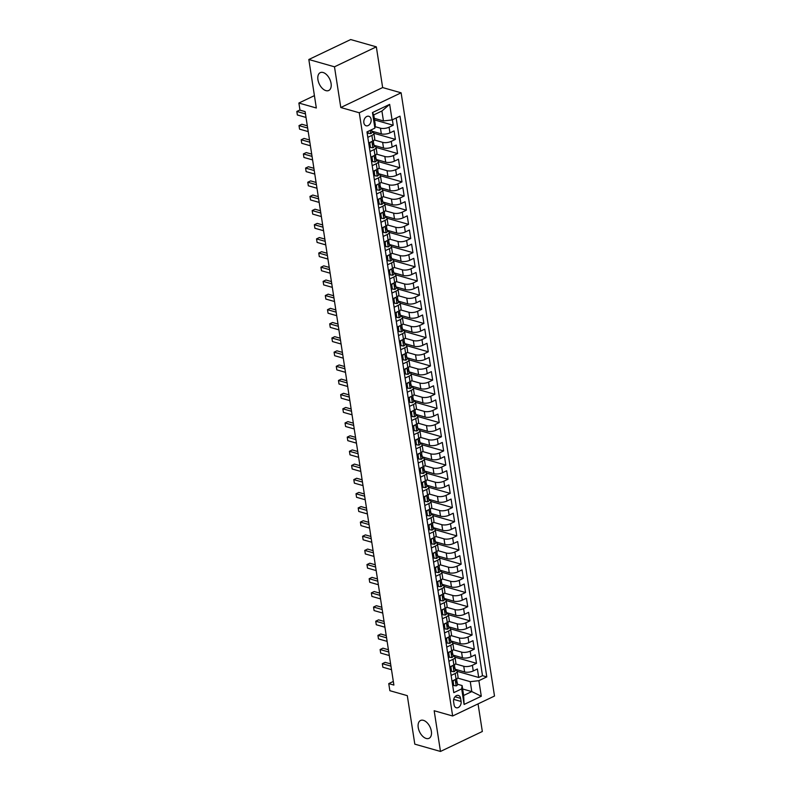 <?xml version="1.0" encoding="UTF-8"?>
<svg xmlns="http://www.w3.org/2000/svg" width="791" height="791" viewBox="0 0 791 791"><rect width="100%" height="100%" fill="white"/><g stroke="black" fill="none" stroke-linecap="round" stroke-linejoin="round"><path stroke-width="1.19" d="M325.912 90.629A9.878 5.764 64.5 0 1 318.447 81.878A9.878 5.764 64.5 0 1 320.256 72.653A9.878 5.764 64.5 0 1 323.104 72.505A9.878 5.764 64.5 0 1 330.559 81.246A9.878 5.764 64.5 0 1 328.759 90.481A9.878 5.764 64.5 0 1 325.912 90.629M426.201 738.458A9.878 5.764 64.5 0 1 418.736 729.707A9.878 5.764 64.5 0 1 420.545 720.482A9.878 5.764 64.5 0 1 423.393 720.334A9.878 5.764 64.5 0 1 430.848 729.075A9.878 5.764 64.5 0 1 429.048 738.31A9.878 5.764 64.5 0 1 426.201 738.458M363.85 122.753A4.934 3.569 105.9 0 0 366.114 125.779A4.934 3.569 105.9 0 0 369.822 124.167A4.934 3.569 105.9 0 0 371.088 119.303A4.934 3.569 105.9 0 0 368.824 116.277A4.934 3.569 105.9 0 0 365.116 117.889A4.934 3.569 105.9 0 0 363.85 122.753M376.338 46.847L350.68 39.55L308.826 59.503L334.484 66.81L340.792 107.517L359.262 112.767L401.116 92.814L382.646 87.564L376.338 46.847L334.484 66.81M359.262 112.767L452.65 715.993L494.504 696.04L401.116 92.814M452.65 715.993L434.17 710.743L440.478 751.45L482.332 731.497L478.051 703.881M440.478 751.45L414.81 744.153L407.306 695.655L389.854 690.691L388.757 683.612L393.888 685.065L305.108 111.58L299.977 110.127L298.879 103.038L316.331 108.001L308.826 59.503M455.141 669.245L464.624 671.945A6.17 2.294 -8.8 0 0 473.255 670.956L477.388 668.988L478.703 677.482L457.178 671.361A6.17 2.294 -8.8 0 0 455.606 670.165L455.27 670.066M455.448 663.916L463.753 666.279A6.17 2.294 -8.8 0 0 472.385 665.29L476.508 663.323L454.983 657.202A6.17 2.294 171.2 0 1 452.996 659.328L448.912 661.276M476.508 663.323L475.193 654.829L471.07 656.797A6.17 2.294 -8.8 0 1 462.438 657.786L452.946 655.086M450.751 640.928L460.243 643.627A6.17 2.294 -8.8 0 0 468.875 642.638L472.998 640.661L474.313 649.164L452.798 643.043A6.17 2.294 171.2 0 1 450.801 645.169L446.727 647.117M448.566 626.769L458.048 629.468A6.17 2.294 -8.8 0 0 466.68 628.469L470.813 626.502L472.128 635.005L450.603 628.885A6.17 2.294 171.2 0 1 448.616 631.01L444.532 632.958M446.371 612.6L455.863 615.299A6.17 2.294 -8.8 0 0 464.485 614.31L468.618 612.343L469.933 620.846L448.408 614.716M444.176 598.441L453.668 601.14A6.17 2.294 -8.8 0 0 462.3 600.151L466.423 598.184L467.738 606.677L446.223 600.557A6.17 2.294 171.2 0 1 444.226 602.693L440.152 604.631M441.981 584.282L451.473 586.981A6.17 2.294 -8.8 0 0 460.105 585.993L464.238 584.025L465.553 592.518L444.028 586.398M439.796 570.123L449.278 572.822A6.17 2.294 -8.8 0 0 457.91 571.834L462.043 569.866L463.358 578.359L441.833 572.239A6.17 2.294 171.2 0 1 439.845 574.365L435.762 576.313M437.601 555.964L447.093 558.664A6.17 2.294 -8.8 0 0 455.725 557.675L459.848 555.707L461.163 564.201L439.638 558.08A6.17 2.294 171.2 0 1 437.65 560.206L433.567 562.154M435.406 541.805L444.898 544.505A6.17 2.294 -8.8 0 0 453.53 543.516L457.663 541.548L458.978 550.042L437.453 543.921A6.17 2.294 171.2 0 1 435.455 546.047L431.382 547.995M433.221 527.646L442.703 530.346A6.17 2.294 -8.8 0 0 451.335 529.357L455.468 527.379L456.783 535.883L435.258 529.762A6.17 2.294 171.2 0 1 433.27 531.888L429.187 533.836M431.026 513.488L440.518 516.187A6.17 2.294 -8.8 0 0 449.15 515.188L453.273 513.221L454.588 521.724L433.063 515.594M428.831 499.319L438.323 502.018A6.17 2.294 -8.8 0 0 446.955 501.029L451.078 499.062L452.393 507.555L430.877 501.435A6.17 2.294 171.2 0 1 428.88 503.57L424.807 505.508M426.646 485.16L436.128 487.859A6.17 2.294 -8.8 0 0 444.76 486.87L448.892 484.903L450.208 493.396L428.682 487.276M424.451 471.001L433.943 473.7A6.17 2.294 -8.8 0 0 442.565 472.711L446.697 470.744L448.013 479.237L426.487 473.117A6.17 2.294 171.2 0 1 424.5 475.243L420.416 477.191M422.256 456.842L431.748 459.541A6.17 2.294 -8.8 0 0 440.379 458.553L444.502 456.585L445.817 465.078L424.302 458.958A6.17 2.294 171.2 0 1 422.305 461.084L418.231 463.032M420.061 442.683L429.553 445.382A6.17 2.294 -8.8 0 0 438.184 444.394L442.317 442.426L443.632 450.919L422.107 444.799M417.875 428.524L427.358 431.224A6.17 2.294 -8.8 0 0 435.989 430.235L440.122 428.267L441.437 436.761L419.912 430.64A6.17 2.294 171.2 0 1 417.925 432.766L413.841 434.714M415.68 414.365L425.172 417.065A6.17 2.294 -8.8 0 0 433.804 416.076L437.927 414.098L439.242 422.602L417.717 416.481M413.485 400.206L422.977 402.906A6.17 2.294 -8.8 0 0 431.609 401.907L435.732 399.939L437.057 408.443L415.532 402.312A6.17 2.294 171.2 0 1 413.535 404.448L409.461 406.396M411.3 386.038L420.782 388.737A6.17 2.294 -8.8 0 0 429.414 387.748L433.547 385.781L434.862 394.274L413.337 388.154M409.105 371.879L418.597 374.578A6.17 2.294 -8.8 0 0 427.229 373.589L431.352 371.622L432.667 380.115L411.142 373.995M406.91 357.72L416.402 360.419A6.17 2.294 -8.8 0 0 425.034 359.43L429.157 357.463L430.472 365.956L408.957 359.836A6.17 2.294 171.2 0 1 406.96 361.962L402.886 363.909M404.725 343.561L414.207 346.26A6.17 2.294 -8.8 0 0 422.839 345.272L426.972 343.304L428.287 351.797L406.762 345.677M402.53 329.402L412.022 332.101A6.17 2.294 -8.8 0 0 420.644 331.113L424.777 329.145L426.092 337.638L404.567 331.518A6.17 2.294 171.2 0 1 402.579 333.644L398.496 335.592M400.335 315.243L409.827 317.942A6.17 2.294 -8.8 0 0 418.459 316.954L422.582 314.986L423.897 323.479L402.372 317.359M398.14 301.084L407.632 303.784A6.17 2.294 -8.8 0 0 416.264 302.795L420.397 300.817L421.712 309.321L400.187 303.2A6.17 2.294 171.2 0 1 398.189 305.326L394.116 307.274M395.955 286.925L405.437 289.615A6.17 2.294 -8.8 0 0 414.069 288.626L418.202 286.658L419.517 295.162L397.992 289.031M393.76 272.757L403.252 275.456A6.17 2.294 -8.8 0 0 411.884 274.467L416.007 272.5L417.322 280.993L395.797 274.873A6.17 2.294 171.2 0 1 393.809 277.008L389.726 278.946M391.565 258.598L401.057 261.297A6.17 2.294 -8.8 0 0 409.689 260.308L413.812 258.341L415.127 266.834L393.611 260.714A6.17 2.294 171.2 0 1 391.614 262.839L387.541 264.787M389.38 244.439L398.862 247.138A6.17 2.294 -8.8 0 0 407.494 246.149L411.627 244.182L412.942 252.675L391.416 246.555M387.185 230.28L396.677 232.979A6.17 2.294 -8.8 0 0 405.299 231.99L409.431 230.023L410.747 238.516L389.221 232.396A6.17 2.294 171.2 0 1 387.234 234.522L383.151 236.469M384.99 216.121L394.482 218.82A6.17 2.294 -8.8 0 0 403.113 217.832L407.236 215.864L408.551 224.357L387.036 218.237M382.795 201.962L392.287 204.661A6.17 2.294 -8.8 0 0 400.918 203.673L405.051 201.705L406.366 210.198L384.841 204.078A6.17 2.294 171.2 0 1 382.844 206.204L378.77 208.152M380.609 187.803L390.092 190.502A6.17 2.294 -8.8 0 0 398.723 189.514L402.856 187.536L404.171 196.039L382.646 189.919A6.17 2.294 171.2 0 1 380.659 192.045L376.575 193.993M378.414 173.644L387.906 176.334A6.17 2.294 -8.8 0 0 396.538 175.345L400.661 173.377L401.976 181.881L380.451 175.75A6.17 2.294 171.2 0 1 378.464 177.886L374.38 179.824M376.219 159.475L385.711 162.175A6.17 2.294 -8.8 0 0 394.343 161.186L398.466 159.218L399.791 167.712L378.266 161.591A6.17 2.294 171.2 0 1 376.269 163.727L372.195 165.665M374.034 145.317L383.516 148.016A6.17 2.294 -8.8 0 0 392.148 147.027L396.281 145.06L397.596 153.553L376.071 147.433M371.839 131.158L381.331 133.857A6.17 2.294 -8.8 0 0 389.963 132.868L394.086 130.901L395.401 139.394L373.876 133.274A6.17 2.294 171.2 0 1 371.889 135.399L367.805 137.347M368.685 143.013L372.769 141.065A6.17 2.294 -8.8 0 0 374.756 138.959L373.886 133.293A6.17 2.294 171.2 0 0 372.304 132.077L371.968 131.978M370 151.506L374.084 149.558A6.17 2.294 171.2 0 0 376.071 147.452A6.17 2.294 171.2 0 0 374.499 146.236L374.153 146.137M373.065 171.331L377.149 169.383A6.17 2.294 -8.8 0 0 379.146 167.277L378.266 161.611A6.17 2.294 171.2 0 0 376.694 160.395L376.348 160.296M375.26 185.489L379.344 183.552A6.17 2.294 -8.8 0 0 381.331 181.436L380.461 175.77A6.17 2.294 171.2 0 0 378.879 174.554L378.543 174.465M377.455 199.648L381.529 197.71A6.17 2.294 -8.8 0 0 383.526 195.595L382.646 189.929A6.17 2.294 171.2 0 0 381.074 188.723L380.738 188.624M379.65 213.817L383.724 211.869A6.17 2.294 -8.8 0 0 385.721 209.753L384.841 204.088A6.17 2.294 171.2 0 0 383.269 202.882L382.923 202.783M380.965 222.311L385.039 220.363A6.17 2.294 171.2 0 0 387.036 218.247A6.17 2.294 171.2 0 0 385.464 217.041L385.118 216.942M384.03 242.135L388.114 240.187A6.17 2.294 -8.8 0 0 390.101 238.071L389.231 232.416A6.17 2.294 171.2 0 0 387.649 231.199L387.313 231.101M385.346 250.628L389.429 248.681A6.17 2.294 171.2 0 0 391.416 246.574A6.17 2.294 171.2 0 0 389.844 245.358L389.498 245.259M388.411 270.453L392.494 268.505A6.17 2.294 -8.8 0 0 394.491 266.399L393.611 260.733A6.17 2.294 171.2 0 0 392.039 259.517L391.693 259.418M390.606 284.612L394.689 282.664A6.17 2.294 -8.8 0 0 396.677 280.558L395.807 274.892A6.17 2.294 171.2 0 0 394.225 273.676L393.888 273.577M391.921 293.105L396.004 291.167A6.17 2.294 171.2 0 0 397.992 289.051A6.17 2.294 171.2 0 0 396.42 287.835L396.083 287.746M394.986 312.929L399.069 310.992A6.17 2.294 -8.8 0 0 401.067 308.876L400.187 303.21A6.17 2.294 171.2 0 0 398.615 302.004L398.269 301.905M396.311 321.433L400.384 319.485A6.17 2.294 171.2 0 0 402.382 317.369A6.17 2.294 171.2 0 0 400.8 316.163L400.464 316.064M399.376 341.257L403.459 339.309A6.17 2.294 -8.8 0 0 405.447 337.193L404.567 331.538A6.17 2.294 171.2 0 0 402.995 330.322L402.659 330.223M400.691 349.751L404.774 347.803A6.17 2.294 171.2 0 0 406.762 345.697A6.17 2.294 171.2 0 0 405.19 344.481L404.844 344.382M403.756 369.575L407.84 367.627A6.17 2.294 -8.8 0 0 409.837 365.521L408.957 359.856A6.17 2.294 171.2 0 0 407.385 358.639L407.039 358.541M405.071 378.068L409.155 376.13A6.17 2.294 171.2 0 0 411.152 374.014A6.17 2.294 171.2 0 0 409.57 372.798L409.234 372.699M407.266 392.227L411.35 390.289A6.17 2.294 171.2 0 0 413.337 388.173A6.17 2.294 171.2 0 0 411.765 386.957L411.419 386.868M410.331 412.052L414.415 410.114A6.17 2.294 -8.8 0 0 416.412 407.998L415.532 402.332A6.17 2.294 171.2 0 0 413.96 401.116L413.614 401.027M411.646 420.555L415.73 418.607A6.17 2.294 171.2 0 0 417.727 416.491A6.17 2.294 171.2 0 0 416.145 415.285L415.809 415.186M414.721 440.379L418.795 438.432A6.17 2.294 -8.8 0 0 420.792 436.316L419.912 430.65A6.17 2.294 171.2 0 0 418.34 429.444L418.004 429.345M416.036 448.873L420.11 446.925A6.17 2.294 171.2 0 0 422.107 444.819A6.17 2.294 171.2 0 0 420.535 443.603L420.189 443.504M419.101 468.697L423.185 466.749A6.17 2.294 -8.8 0 0 425.172 464.643L424.302 458.978A6.17 2.294 171.2 0 0 422.72 457.762L422.384 457.663M421.296 482.856L425.38 480.908A6.17 2.294 -8.8 0 0 427.367 478.802L426.497 473.137A6.17 2.294 171.2 0 0 424.915 471.92L424.579 471.822M422.612 491.349L426.695 489.411A6.17 2.294 171.2 0 0 428.682 487.296A6.17 2.294 171.2 0 0 427.11 486.079L426.764 485.981M425.677 511.174L429.76 509.236A6.17 2.294 -8.8 0 0 431.757 507.12L430.877 501.454A6.17 2.294 171.2 0 0 429.305 500.238L428.959 500.149M426.992 519.677L431.075 517.729A6.17 2.294 171.2 0 0 433.072 515.613A6.17 2.294 171.2 0 0 431.49 514.397L431.154 514.308M430.067 539.502L434.14 537.554A6.17 2.294 -8.8 0 0 436.138 535.438L435.258 529.772A6.17 2.294 171.2 0 0 433.686 528.566L433.349 528.467M432.252 553.66L436.335 551.713A6.17 2.294 -8.8 0 0 438.333 549.597L437.453 543.931A6.17 2.294 171.2 0 0 435.881 542.725L435.534 542.626M434.447 567.819L438.53 565.872A6.17 2.294 -8.8 0 0 440.518 563.756L439.648 558.1A6.17 2.294 171.2 0 0 438.066 556.884L437.73 556.785M436.642 581.978L440.716 580.03A6.17 2.294 -8.8 0 0 442.713 577.924L441.833 572.259A6.17 2.294 171.2 0 0 440.261 571.043L439.925 570.944M437.957 590.472L442.04 588.524A6.17 2.294 171.2 0 0 444.028 586.418A6.17 2.294 171.2 0 0 442.456 585.202L442.11 585.103M441.022 610.296L445.106 608.348A6.17 2.294 -8.8 0 0 447.103 606.242L446.223 600.577A6.17 2.294 171.2 0 0 444.651 599.36L444.305 599.262M442.337 618.789L446.421 616.851A6.17 2.294 171.2 0 0 448.418 614.736A6.17 2.294 171.2 0 0 446.836 613.519L446.5 613.43M445.412 638.614L449.486 636.676A6.17 2.294 -8.8 0 0 451.483 634.56L450.603 628.894A6.17 2.294 171.2 0 0 449.031 627.678L448.685 627.589M447.597 652.783L451.681 650.835A6.17 2.294 -8.8 0 0 453.678 648.719L452.798 643.053A6.17 2.294 171.2 0 0 451.226 641.847L450.88 641.748M449.792 666.942L453.876 664.994A6.17 2.294 -8.8 0 0 455.863 662.878L454.993 657.212A6.17 2.294 171.2 0 0 453.411 656.006L453.075 655.907M461.094 701.479L460.609 698.364A4.786 3.451 105.9 0 0 458.414 695.437A4.786 3.451 105.9 0 0 454.815 696.99A4.786 3.451 105.9 0 0 453.599 701.706L454.083 704.821A4.786 3.451 105.9 0 0 456.278 707.747A4.786 3.451 105.9 0 0 459.868 706.195A4.786 3.451 105.9 0 0 461.094 701.479L453.708 699.373M374.301 118.324L383.447 120.924L381.915 111.007L373.767 114.893L375.3 124.81L374.885 128.132L366.965 131.909L453.777 692.649L461.687 688.872L462.112 685.55L457.455 684.225M374.885 128.132L372.472 112.559L389.666 104.363L392.079 119.935L399.999 116.158L486.801 676.898L478.881 680.675L481.294 696.248L464.099 704.455L461.687 688.872M375.072 126.659L380.451 128.191L381.331 133.857M374.341 139.997L382.646 142.35L383.516 148.016M376.536 154.156L384.831 156.509L385.711 162.175M378.731 168.315L387.026 170.678L387.906 176.334M380.916 182.474L389.221 184.837L390.092 190.502M383.111 196.633L391.407 198.996L392.287 204.661M385.306 210.792L393.602 213.155L394.482 218.82M387.491 224.951L395.797 227.314L396.677 232.979M389.686 239.109L397.992 241.473L398.862 247.138M391.881 253.278L400.177 255.631L401.057 261.297M394.066 267.437L402.372 269.8L403.252 275.456M396.261 281.596L404.567 283.959L405.437 289.615M398.456 295.755L406.752 298.118L407.632 303.784M400.651 309.914L408.947 312.277L409.827 317.942M402.837 324.073L411.142 326.436L412.022 332.101M405.032 338.232L413.337 340.595L414.207 346.26M407.227 352.4L415.522 354.754L416.402 360.419M409.412 366.559L417.717 368.913L418.597 374.578M411.607 380.718L419.912 383.081L420.782 388.737M413.802 394.877L422.097 397.24L422.977 402.906M415.997 409.036L424.292 411.399L425.172 417.065M418.182 423.195L426.487 425.558L427.358 431.224M420.377 437.354L428.673 439.717L429.553 445.382M422.572 451.513L430.868 453.876L431.748 459.541M424.757 465.681L433.063 468.035L433.943 473.7M426.952 479.84L435.258 482.194L436.128 487.859M429.147 493.999L437.443 496.362L438.323 502.018M431.332 508.158L439.638 510.521L440.518 516.187M433.527 522.317L441.833 524.68L442.703 530.346M435.722 536.476L444.018 538.839L444.898 544.505M437.917 550.635L446.213 552.998L447.093 558.664M440.103 564.794L448.408 567.157L449.278 572.822M442.298 578.963L450.603 581.316L451.473 586.981M444.493 593.121L452.788 595.475L453.668 601.14M446.678 607.28L454.983 609.643L455.863 615.299M448.873 621.439L457.178 623.802L458.048 629.468M451.068 635.598L459.363 637.961L460.243 643.627M453.253 649.757L461.558 652.12L462.438 657.786M478.703 677.482L482.49 675.672L396.153 117.988M380.451 128.191A6.17 2.294 171.2 0 0 389.083 127.203L393.206 125.235L392.366 119.797M395.401 139.394L391.278 141.362A6.17 2.294 171.2 0 1 382.646 142.35M397.596 153.553L393.463 155.52A6.17 2.294 171.2 0 1 384.831 156.509M399.791 167.712L395.658 169.689A6.17 2.294 171.2 0 1 387.026 170.678M401.976 181.881L397.853 183.848A6.17 2.294 171.2 0 1 389.221 184.837M404.171 196.039L400.038 198.007A6.17 2.294 171.2 0 1 391.407 198.996M406.366 210.198L402.233 212.166A6.17 2.294 171.2 0 1 393.602 213.155M408.551 224.357L404.428 226.325A6.17 2.294 171.2 0 1 395.797 227.314M410.747 238.516L406.614 240.484A6.17 2.294 171.2 0 1 397.992 241.473M412.942 252.675L408.809 254.643A6.17 2.294 171.2 0 1 400.177 255.631M415.127 266.834L411.004 268.802A6.17 2.294 171.2 0 1 402.372 269.8M417.322 280.993L413.199 282.97A6.17 2.294 171.2 0 1 404.567 283.959M419.517 295.162L415.384 297.129A6.17 2.294 171.2 0 1 406.752 298.118M421.712 309.321L417.579 311.288A6.17 2.294 171.2 0 1 408.947 312.277M423.897 323.479L419.774 325.447A6.17 2.294 171.2 0 1 411.142 326.436M426.092 337.638L421.959 339.606A6.17 2.294 171.2 0 1 413.337 340.595M428.287 351.797L424.154 353.765A6.17 2.294 171.2 0 1 415.522 354.754M430.472 365.956L426.349 367.924A6.17 2.294 171.2 0 1 417.717 368.913M432.667 380.115L428.544 382.083A6.17 2.294 171.2 0 1 419.912 383.081M434.862 394.274L430.729 396.251A6.17 2.294 171.2 0 1 422.097 397.24M437.057 408.443L432.924 410.41A6.17 2.294 171.2 0 1 424.292 411.399M439.242 422.602L435.119 424.569A6.17 2.294 171.2 0 1 426.487 425.558M441.437 436.761L437.304 438.728A6.17 2.294 171.2 0 1 428.673 439.717M443.632 450.919L439.499 452.887A6.17 2.294 171.2 0 1 430.868 453.876M445.817 465.078L441.694 467.046A6.17 2.294 171.2 0 1 433.063 468.035M448.013 479.237L443.88 481.205A6.17 2.294 171.2 0 1 435.258 482.194M450.208 493.396L446.075 495.364A6.17 2.294 171.2 0 1 437.443 496.362M452.393 507.555L448.27 509.533A6.17 2.294 171.2 0 1 439.638 510.521M454.588 521.724L450.465 523.691A6.17 2.294 171.2 0 1 441.833 524.68M456.783 535.883L452.65 537.85A6.17 2.294 171.2 0 1 444.018 538.839M458.978 550.042L454.845 552.009A6.17 2.294 171.2 0 1 446.213 552.998M461.163 564.201L457.04 566.168A6.17 2.294 171.2 0 1 448.408 567.157M463.358 578.359L459.225 580.327A6.17 2.294 171.2 0 1 450.603 581.316M465.553 592.518L461.42 594.486A6.17 2.294 171.2 0 1 452.788 595.475M467.738 606.677L463.615 608.645A6.17 2.294 171.2 0 1 454.983 609.643M469.933 620.846L465.81 622.814A6.17 2.294 171.2 0 1 457.178 623.802M472.128 635.005L467.995 636.973A6.17 2.294 171.2 0 1 459.363 637.961M474.313 649.164L470.19 651.131A6.17 2.294 171.2 0 1 461.558 652.12M451.107 675.435L455.191 673.487A6.17 2.294 -8.8 0 0 457.178 671.381L458.058 677.037A6.17 2.294 -8.8 0 1 456.061 679.153L451.987 681.1M443.217 624.455L447.301 622.517A6.17 2.294 -8.8 0 0 449.288 620.401L448.418 614.736M438.837 596.137L442.911 594.189A6.17 2.294 -8.8 0 0 444.908 592.083L444.028 586.418M427.872 525.333L431.955 523.395A6.17 2.294 -8.8 0 0 433.943 521.279L433.072 515.613M423.492 497.015L427.565 495.067A6.17 2.294 -8.8 0 0 429.562 492.961L428.682 487.296M416.916 454.538L420.99 452.59A6.17 2.294 -8.8 0 0 422.987 450.475L422.107 444.819M412.526 426.211L416.61 424.273A6.17 2.294 -8.8 0 0 418.597 422.157L417.727 416.491M408.146 397.893L412.22 395.945A6.17 2.294 -8.8 0 0 414.217 393.839L413.337 388.173M405.951 383.734L410.035 381.786A6.17 2.294 -8.8 0 0 412.022 379.68L411.152 374.014M401.571 355.416L405.645 353.468A6.17 2.294 -8.8 0 0 407.642 351.352L406.762 345.697M397.181 327.098L401.264 325.15A6.17 2.294 -8.8 0 0 403.252 323.035L402.382 317.369M392.801 298.771L396.874 296.833A6.17 2.294 -8.8 0 0 398.872 294.717L397.992 289.051M386.226 256.294L390.299 254.346A6.17 2.294 -8.8 0 0 392.296 252.24L391.416 246.574M381.835 227.976L385.919 226.028A6.17 2.294 -8.8 0 0 387.916 223.912L387.036 218.247M370.88 157.172L374.954 155.224A6.17 2.294 -8.8 0 0 376.951 153.118L376.071 147.452M462.112 685.55L463.645 695.467L471.792 691.581L470.259 681.664L478.881 680.675M462.636 688.981L471.792 691.581L481.294 696.248M457.643 678.075L470.259 681.664M314.413 95.632L298.879 103.038M393.325 681.427L388.757 683.612M482.49 675.672L486.801 676.898M393.206 125.235L374.548 119.925M392.079 119.935L383.447 120.924M463.645 695.467L464.099 704.455M372.472 112.559L373.767 114.893M389.666 104.363L381.915 111.007M340.792 107.517L382.646 87.564M454.064 680.112L453.095 681.288L453.757 685.53L456.239 685.876A4.093 1.523 -8.8 0 0 457.505 684.502L457.079 681.812A4.093 1.523 -8.8 0 0 456.941 681.506L456.447 680.893M390.616 663.896L385.138 662.344L382.31 663.689L390.962 666.151M382.864 667.228L382.31 663.689L382.864 667.228L391.505 669.69M456.625 678.856L456.822 680.112A4.093 1.523 171.2 0 1 456.278 681.041L456.545 682.742A4.093 1.523 -8.8 0 0 457.079 681.812M453.095 681.288L452.155 681.021M452.62 685.214L453.757 685.53M451.869 665.953L450.9 667.129L451.562 671.371L454.044 671.707A4.093 1.523 -8.8 0 0 455.309 670.343L454.894 667.653A4.093 1.523 -8.8 0 0 454.746 667.347L454.252 666.734M388.421 649.737L382.943 648.175L380.115 649.53L388.767 651.992M380.669 653.069L380.115 649.53L380.669 653.069L389.32 655.531M454.439 664.697L454.627 665.953A4.093 1.523 171.2 0 1 454.083 666.882L454.35 668.583A4.093 1.523 -8.8 0 0 454.894 667.653M450.9 667.129L449.96 666.862M450.435 671.055L451.562 671.371M449.674 651.784L448.715 652.971L449.367 657.212L451.849 657.548A4.093 1.523 -8.8 0 0 453.114 656.184L452.699 653.485A4.093 1.523 -8.8 0 0 452.561 653.188L452.066 652.575M386.226 635.578L380.758 634.016L377.93 635.371L386.581 637.833M378.474 638.91L377.93 635.371L378.474 638.91L387.125 641.372M452.244 650.538L452.432 651.794A4.093 1.523 171.2 0 1 451.898 652.723L452.155 654.424A4.093 1.523 -8.8 0 0 452.699 653.485M448.715 652.971L447.765 652.694M448.24 656.896L449.367 657.212M447.488 637.625L446.52 638.802L447.182 643.053L449.664 643.39A4.093 1.523 -8.8 0 0 450.919 642.015L450.504 639.326A4.093 1.523 -8.8 0 0 450.366 639.029L449.871 638.416M384.04 621.419L378.563 619.857L375.735 621.212L384.386 623.664M376.279 624.752L375.735 621.212L376.279 624.752L384.93 627.204M450.049 636.379L450.247 637.625A4.093 1.523 171.2 0 1 449.703 638.564L449.96 640.265A4.093 1.523 -8.8 0 0 450.504 639.326M446.52 638.802L445.58 638.535M446.045 642.737L447.182 643.053M445.293 623.466L444.324 624.643L444.987 628.894L447.469 629.231A4.093 1.523 -8.8 0 0 448.734 627.856L448.319 625.167A4.093 1.523 -8.8 0 0 448.171 624.86L447.676 624.257M381.845 607.251L376.368 605.698L373.54 607.043L382.191 609.505M374.094 610.583L373.54 607.043L374.094 610.583L382.745 613.045M447.854 622.22L448.052 623.466A4.093 1.523 171.2 0 1 447.508 624.406L447.775 626.096A4.093 1.523 -8.8 0 0 448.319 625.167M444.324 624.643L443.385 624.376M443.85 628.568L444.987 628.894M443.098 609.307L442.139 610.484L442.792 614.736L445.274 615.072A4.093 1.523 -8.8 0 0 446.539 613.697L446.124 611.008A4.093 1.523 -8.8 0 0 445.986 610.701L445.491 610.098M379.65 593.092L374.183 591.539L371.355 592.884L379.996 595.346M371.899 596.424L371.355 592.884L371.899 596.424L380.55 598.886M445.669 608.061L445.857 609.307A4.093 1.523 171.2 0 1 445.313 610.237L445.58 611.937A4.093 1.523 -8.8 0 0 446.124 611.008M442.139 610.484L441.19 610.217M441.665 614.409L442.792 614.736M440.913 595.148L439.944 596.325L440.597 600.577L443.079 600.913A4.093 1.523 -8.8 0 0 444.344 599.538L443.929 596.849A4.093 1.523 -8.8 0 0 443.791 596.543L443.296 595.939M377.455 578.933L371.988 577.381L369.16 578.725L377.811 581.187M369.704 582.265L369.16 578.725L369.704 582.265L378.355 584.727M443.474 593.893L443.672 595.148A4.093 1.523 171.2 0 1 443.128 596.078L443.385 597.778A4.093 1.523 -8.8 0 0 443.929 596.849M439.944 596.325L439.005 596.058M439.47 600.25L440.597 600.577M438.718 580.99L437.749 582.166L438.412 586.418L440.894 586.754A4.093 1.523 -8.8 0 0 442.159 585.38L441.734 582.69A4.093 1.523 -8.8 0 0 441.596 582.384L441.101 581.771M375.27 564.774L369.793 563.222L366.965 564.566L375.616 567.028M367.518 568.106L366.965 564.566L367.518 568.106L376.16 570.568M441.279 579.734L441.477 580.99A4.093 1.523 171.2 0 1 440.933 581.919L441.2 583.62A4.093 1.523 -8.8 0 0 441.734 582.69M437.749 582.166L436.81 581.899M437.275 586.091L438.412 586.418M436.523 566.831L435.564 568.007L436.217 572.249L438.698 572.595A4.093 1.523 -8.8 0 0 439.964 571.221L439.549 568.531A4.093 1.523 -8.8 0 0 439.41 568.225L438.906 567.612M373.075 550.615L367.597 549.063L364.77 550.407L373.421 552.869M365.323 553.947L364.77 550.407L365.323 553.947L373.975 556.409M439.094 565.575L439.282 566.831A4.093 1.523 171.2 0 1 438.738 567.76L439.005 569.461A4.093 1.523 -8.8 0 0 439.549 568.531M435.564 568.007L434.615 567.74M435.09 571.933L436.217 572.249M434.328 552.672L433.369 553.848L434.022 558.09L436.503 558.426A4.093 1.523 -8.8 0 0 437.769 557.062L437.354 554.372A4.093 1.523 -8.8 0 0 437.215 554.066L436.721 553.453M370.88 536.456L365.412 534.894L362.585 536.249L371.236 538.711M363.128 539.788L362.585 536.249L363.128 539.788L371.78 542.25M436.899 551.416L437.087 552.672A4.093 1.523 171.2 0 1 436.553 553.601L436.81 555.302A4.093 1.523 -8.8 0 0 437.354 554.372M433.369 553.848L432.42 553.581M432.895 557.774L434.022 558.09M432.143 538.503L431.174 539.689L431.837 543.931L434.318 544.267A4.093 1.523 -8.8 0 0 435.584 542.893L435.159 540.204A4.093 1.523 -8.8 0 0 435.02 539.907L434.526 539.294M368.695 522.297L363.217 520.735L360.389 522.09L369.041 524.542M360.943 525.629L360.389 522.09L360.943 525.629L369.585 528.091M434.704 537.257L434.902 538.513A4.093 1.523 171.2 0 1 434.358 539.442L434.615 541.143A4.093 1.523 -8.8 0 0 435.159 540.204M431.174 539.689L430.235 539.413M430.7 543.615L431.837 543.931M429.948 524.344L428.979 525.521L429.642 529.772L432.123 530.108A4.093 1.523 -8.8 0 0 433.389 528.734L432.974 526.045A4.093 1.523 -8.8 0 0 432.825 525.748L432.331 525.135M366.5 508.138L361.022 506.576L358.194 507.931L366.846 510.383M358.748 511.47L358.194 507.931L358.748 511.47L367.4 513.923M432.509 523.098L432.707 524.344A4.093 1.523 171.2 0 1 432.163 525.283L432.43 526.974A4.093 1.523 -8.8 0 0 432.974 526.045M428.979 525.521L428.04 525.254M428.504 529.446L429.642 529.772M427.753 510.185L426.794 511.362L427.447 515.613L429.928 515.95A4.093 1.523 -8.8 0 0 431.194 514.575L430.779 511.886A4.093 1.523 -8.8 0 0 430.64 511.579L430.146 510.976M364.305 493.97L358.837 492.417L356.009 493.762L364.651 496.224M356.553 497.302L356.009 493.762L356.553 497.302L365.205 499.764M430.324 508.939L430.512 510.185A4.093 1.523 171.2 0 1 429.968 511.124L430.235 512.815A4.093 1.523 -8.8 0 0 430.779 511.886M426.794 511.362L425.845 511.095M426.319 515.287L427.447 515.613M425.568 496.026L424.599 497.203L425.261 501.454L427.733 501.791A4.093 1.523 -8.8 0 0 428.999 500.416L428.584 497.727A4.093 1.523 -8.8 0 0 428.445 497.42L427.951 496.817M362.12 479.811L356.642 478.258L353.814 479.603L362.466 482.065M354.358 483.143L353.814 479.603L354.358 483.143L363.01 485.605M428.129 494.78L428.327 496.026A4.093 1.523 171.2 0 1 427.783 496.956L428.04 498.656A4.093 1.523 -8.8 0 0 428.584 497.727M424.599 497.203L423.66 496.936M424.124 501.128L425.261 501.454M423.373 481.867L422.404 483.044L423.066 487.296L425.548 487.632A4.093 1.523 -8.8 0 0 426.814 486.257L426.398 483.568A4.093 1.523 -8.8 0 0 426.25 483.261L425.756 482.658M359.925 465.652L354.447 464.099L351.619 465.444L360.271 467.906M352.173 468.984L351.619 465.444L352.173 468.984L360.815 471.446M425.934 480.612L426.131 481.867A4.093 1.523 171.2 0 1 425.588 482.797L425.855 484.497A4.093 1.523 -8.8 0 0 426.398 483.568M422.404 483.044L421.465 482.777M421.929 486.969L423.066 487.296M421.178 467.708L420.219 468.885L420.871 473.137L423.353 473.473A4.093 1.523 -8.8 0 0 424.619 472.098L424.203 469.409A4.093 1.523 -8.8 0 0 424.065 469.103L423.561 468.49M357.73 451.493L352.262 449.941L349.434 451.285L358.076 453.747M349.978 454.825L349.434 451.285L349.978 454.825L358.63 457.287M423.749 466.453L423.936 467.708A4.093 1.523 171.2 0 1 423.393 468.638L423.66 470.338A4.093 1.523 -8.8 0 0 424.203 469.409M420.219 468.885L419.27 468.618M419.744 472.81L420.871 473.137M418.983 453.55L418.024 454.726L418.676 458.968L421.158 459.314A4.093 1.523 -8.8 0 0 422.424 457.94L422.008 455.25A4.093 1.523 -8.8 0 0 421.87 454.944L421.376 454.331M355.535 437.334L350.067 435.782L347.239 437.126L355.891 439.588M347.783 440.666L347.239 437.126L347.783 440.666L356.434 443.128M421.554 452.294L421.751 453.55A4.093 1.523 171.2 0 1 421.207 454.479L421.465 456.18A4.093 1.523 -8.8 0 0 422.008 455.25M418.024 454.726L417.084 454.459M417.549 458.651L418.676 458.968M416.798 439.391L415.829 440.567L416.491 444.809L418.973 445.145A4.093 1.523 -8.8 0 0 420.239 443.781L419.813 441.081A4.093 1.523 -8.8 0 0 419.675 440.785L419.181 440.172M353.35 423.175L347.872 421.613L345.044 422.967L353.696 425.429M345.598 426.507L345.044 422.967L345.598 426.507L354.239 428.969M419.359 438.135L419.556 439.391A4.093 1.523 171.2 0 1 419.012 440.32L419.279 442.021A4.093 1.523 -8.8 0 0 419.813 441.081M415.829 440.567L414.889 440.3M415.354 444.493L416.491 444.809M414.603 425.222L413.644 426.408L414.296 430.65L416.778 430.986A4.093 1.523 -8.8 0 0 418.043 429.612L417.628 426.922A4.093 1.523 -8.8 0 0 417.48 426.626L416.986 426.013M351.155 409.016L345.677 407.454L342.849 408.809L351.501 411.261M343.403 412.348L342.849 408.809L343.403 412.348L352.054 414.8M417.173 423.976L417.361 425.232A4.093 1.523 171.2 0 1 416.817 426.161L417.084 427.862A4.093 1.523 -8.8 0 0 417.628 426.922M413.644 426.408L412.694 426.131M413.169 430.334L414.296 430.65M412.408 411.063L411.449 412.24L412.101 416.491L414.583 416.827A4.093 1.523 -8.8 0 0 415.848 415.453L415.433 412.764A4.093 1.523 -8.8 0 0 415.295 412.457L414.8 411.854M348.96 394.857L343.492 393.295L340.664 394.65L349.315 397.102M341.208 398.189L340.664 394.65L341.208 398.189L349.859 400.642M414.978 409.817L415.166 411.063A4.093 1.523 171.2 0 1 414.632 412.002L414.889 413.693A4.093 1.523 -8.8 0 0 415.433 412.764M411.449 412.24L410.499 411.973M410.974 416.165L412.101 416.491M410.222 396.904L409.254 398.081L409.916 402.332L412.398 402.668A4.093 1.523 -8.8 0 0 413.653 401.294L413.238 398.605A4.093 1.523 -8.8 0 0 413.1 398.298L412.605 397.695M346.774 380.689L341.297 379.136L338.469 380.481L347.12 382.943M339.013 384.021L338.469 380.481L339.013 384.021L347.664 386.483M412.783 395.658L412.981 396.904A4.093 1.523 171.2 0 1 412.437 397.833L412.694 399.534A4.093 1.523 -8.8 0 0 413.238 398.605M409.254 398.081L408.314 397.814M408.779 402.006L409.916 402.332M408.027 382.745L407.058 383.922L407.721 388.173L410.203 388.51A4.093 1.523 -8.8 0 0 411.468 387.135L411.053 384.446A4.093 1.523 -8.8 0 0 410.905 384.139L410.41 383.536M344.579 366.53L339.102 364.977L336.274 366.322L344.925 368.784M336.828 369.862L336.274 366.322L336.828 369.862L345.479 372.324M410.588 381.499L410.786 382.745A4.093 1.523 171.2 0 1 410.242 383.675L410.509 385.375A4.093 1.523 -8.8 0 0 411.053 384.446M407.058 383.922L406.119 383.655M406.584 387.847L407.721 388.173M405.832 368.586L404.873 369.763L405.526 374.014L408.008 374.351A4.093 1.523 -8.8 0 0 409.273 372.976L408.858 370.287A4.093 1.523 -8.8 0 0 408.72 369.98L408.225 369.377M342.384 352.371L336.917 350.818L334.089 352.163L342.73 354.625M334.633 355.703L334.089 352.163L334.633 355.703L343.284 358.165M408.403 367.331L408.591 368.586A4.093 1.523 171.2 0 1 408.047 369.516L408.314 371.216A4.093 1.523 -8.8 0 0 408.858 370.287M404.873 369.763L403.924 369.496M404.399 373.688L405.526 374.014M403.647 354.427L402.678 355.604L403.331 359.856L405.813 360.192A4.093 1.523 -8.8 0 0 407.078 358.817L406.663 356.128A4.093 1.523 -8.8 0 0 406.525 355.821L406.03 355.208M340.189 338.212L334.722 336.659L331.894 338.004L340.545 340.466M332.438 341.544L331.894 338.004L332.438 341.544L341.089 344.006M406.208 353.172L406.406 354.427A4.093 1.523 171.2 0 1 405.862 355.357L406.119 357.057A4.093 1.523 -8.8 0 0 406.663 356.128M402.678 355.604L401.739 355.337M402.204 359.529L403.331 359.856M401.452 340.268L400.483 341.445L401.146 345.687L403.628 346.023A4.093 1.523 -8.8 0 0 404.893 344.658L404.478 341.969A4.093 1.523 -8.8 0 0 404.33 341.663L403.835 341.05M338.004 324.053L332.527 322.491L329.699 323.845L338.35 326.307M330.252 327.385L329.699 323.845L330.252 327.385L338.894 329.847M404.013 339.013L404.211 340.268A4.093 1.523 171.2 0 1 403.667 341.198L403.934 342.899A4.093 1.523 -8.8 0 0 404.478 341.969M400.483 341.445L399.544 341.178M400.009 345.37L401.146 345.687M399.257 326.1L398.298 327.286L398.951 331.528L401.433 331.864A4.093 1.523 -8.8 0 0 402.698 330.5L402.283 327.8A4.093 1.523 -8.8 0 0 402.144 327.504L401.64 326.891M335.809 309.894L330.331 308.332L327.504 309.686L336.155 312.148M328.057 313.226L327.504 309.686L328.057 313.226L336.709 315.688M401.828 324.854L402.016 326.11A4.093 1.523 171.2 0 1 401.472 327.039L401.739 328.74A4.093 1.523 -8.8 0 0 402.283 327.8M398.298 327.286L397.349 327.009M397.824 331.211L398.951 331.528M397.062 311.941L396.103 313.117L396.756 317.369L399.237 317.705A4.093 1.523 -8.8 0 0 400.503 316.331L400.088 313.641A4.093 1.523 -8.8 0 0 399.949 313.345L399.455 312.732M333.614 295.735L328.146 294.173L325.319 295.527L333.97 297.98M325.862 299.067L325.319 295.527L325.862 299.067L334.514 301.519M399.633 310.695L399.821 311.941A4.093 1.523 171.2 0 1 399.287 312.88L399.544 314.581A4.093 1.523 -8.8 0 0 400.088 313.641M396.103 313.117L395.154 312.85M395.629 317.053L396.756 317.369M394.877 297.782L393.908 298.958L394.571 303.21L397.052 303.546A4.093 1.523 -8.8 0 0 398.318 302.172L397.893 299.482A4.093 1.523 -8.8 0 0 397.754 299.176L397.26 298.573M331.429 281.576L325.951 280.014L323.124 281.359L331.775 283.821M323.677 284.908L323.124 281.359L323.677 284.908L332.319 287.36M397.438 296.536L397.636 297.782A4.093 1.523 171.2 0 1 397.092 298.721L397.349 300.412A4.093 1.523 -8.8 0 0 397.893 299.482M393.908 298.958L392.969 298.691M393.434 302.884L394.571 303.21M392.682 283.623L391.713 284.8L392.376 289.051L394.857 289.387A4.093 1.523 -8.8 0 0 396.123 288.013L395.708 285.324A4.093 1.523 -8.8 0 0 395.559 285.017L395.065 284.414M329.234 267.407L323.756 265.855L320.928 267.2L329.58 269.662M321.482 270.74L320.928 267.2L321.482 270.74L330.134 273.202M395.243 282.377L395.441 283.623A4.093 1.523 171.2 0 1 394.897 284.552L395.164 286.253A4.093 1.523 -8.8 0 0 395.708 285.324M391.713 284.8L390.774 284.533M391.238 288.725L392.376 289.051M390.487 269.464L389.528 270.641L390.181 274.892L392.662 275.228A4.093 1.523 -8.8 0 0 393.928 273.854L393.513 271.165A4.093 1.523 -8.8 0 0 393.374 270.858L392.88 270.255M327.039 253.249L321.571 251.696L318.743 253.041L327.385 255.503M319.287 256.581L318.743 253.041L319.287 256.581L327.939 259.043M393.058 268.208L393.246 269.464A4.093 1.523 171.2 0 1 392.702 270.393L392.969 272.094A4.093 1.523 -8.8 0 0 393.513 271.165M389.528 270.641L388.579 270.374M389.053 274.566L390.181 274.892M388.302 255.305L387.333 256.482L387.995 260.733L390.467 261.07A4.093 1.523 -8.8 0 0 391.733 259.695L391.318 257.006A4.093 1.523 -8.8 0 0 391.179 256.699L390.685 256.086M324.854 239.09L319.376 237.537L316.548 238.882L325.2 241.344M317.092 242.422L316.548 238.882L317.092 242.422L325.744 244.884M390.863 254.049L391.061 255.305A4.093 1.523 171.2 0 1 390.517 256.235L390.774 257.935A4.093 1.523 -8.8 0 0 391.318 257.006M387.333 256.482L386.394 256.215M386.858 260.407L387.995 260.733M386.107 241.146L385.138 242.323L385.8 246.565L388.282 246.911A4.093 1.523 -8.8 0 0 389.548 245.536L389.132 242.847A4.093 1.523 -8.8 0 0 388.984 242.54L388.49 241.927M322.659 224.931L317.181 223.378L314.353 224.723L323.005 227.185M314.907 228.263L314.353 224.723L314.907 228.263L323.559 230.725M388.668 239.891L388.865 241.146A4.093 1.523 171.2 0 1 388.322 242.076L388.589 243.776A4.093 1.523 -8.8 0 0 389.132 242.847M385.138 242.323L384.199 242.056M384.663 246.248L385.8 246.565M383.912 226.987L382.953 228.164L383.605 232.406L386.087 232.742A4.093 1.523 -8.8 0 0 387.353 231.377L386.937 228.688A4.093 1.523 -8.8 0 0 386.799 228.381L386.305 227.768M320.464 210.772L314.996 209.21L312.168 210.564L320.81 213.026M312.712 214.104L312.168 210.564L312.712 214.104L321.364 216.566M386.483 225.732L386.67 226.987A4.093 1.523 171.2 0 1 386.127 227.917L386.394 229.617A4.093 1.523 -8.8 0 0 386.937 228.688M382.953 228.164L382.004 227.897M382.478 232.089L383.605 232.406M381.717 212.819L380.758 214.005L381.41 218.247L383.892 218.583A4.093 1.523 -8.8 0 0 385.158 217.218L384.742 214.519A4.093 1.523 -8.8 0 0 384.604 214.223L384.11 213.61M318.269 196.613L312.801 195.051L309.973 196.405L318.625 198.867M310.517 199.945L309.973 196.405L310.517 199.945L319.168 202.407M384.288 211.573L384.485 212.828A4.093 1.523 171.2 0 1 383.942 213.758L384.199 215.459A4.093 1.523 -8.8 0 0 384.742 214.519M380.758 214.005L379.818 213.728M380.283 217.93L381.41 218.247M379.532 198.66L378.563 199.836L379.225 204.088L381.707 204.424A4.093 1.523 -8.8 0 0 382.973 203.05L382.547 200.36A4.093 1.523 -8.8 0 0 382.409 200.064L381.915 199.451M316.084 182.454L310.606 180.892L307.778 182.246L316.43 184.699M308.332 185.786L307.778 182.246L308.332 185.786L316.973 188.238M382.093 197.414L382.29 198.66A4.093 1.523 171.2 0 1 381.746 199.599L382.013 201.3A4.093 1.523 -8.8 0 0 382.547 200.36M378.563 199.836L377.623 199.569M378.088 203.771L379.225 204.088M377.337 184.501L376.378 185.677L377.03 189.929L379.512 190.265A4.093 1.523 -8.8 0 0 380.778 188.891L380.362 186.201A4.093 1.523 -8.8 0 0 380.214 185.895L379.72 185.292M313.889 168.295L308.411 166.733L305.583 168.078L314.235 170.54M306.137 171.627L305.583 168.078L306.137 171.627L314.788 174.079M379.907 183.255L380.095 184.501A4.093 1.523 171.2 0 1 379.551 185.44L379.818 187.131A4.093 1.523 -8.8 0 0 380.362 186.201M376.378 185.677L375.428 185.41M375.903 189.603L377.03 189.929M375.142 170.342L374.183 171.518L374.835 175.77L377.317 176.106A4.093 1.523 -8.8 0 0 378.582 174.732L378.167 172.042A4.093 1.523 -8.8 0 0 378.029 171.736L377.534 171.133M311.694 154.126L306.226 152.574L303.398 153.919L312.05 156.381M303.942 157.458L303.398 153.919L303.942 157.458L312.593 159.92M377.712 169.096L377.9 170.342A4.093 1.523 171.2 0 1 377.366 171.271L377.623 172.972A4.093 1.523 -8.8 0 0 378.167 172.042M374.183 171.518L373.233 171.251M373.708 175.444L374.835 175.77M372.957 156.183L371.988 157.36L372.65 161.611L375.132 161.947A4.093 1.523 -8.8 0 0 376.387 160.573L375.972 157.884A4.093 1.523 -8.8 0 0 375.834 157.577L375.339 156.974M309.508 139.967L304.031 138.415L301.203 139.76L309.854 142.222M301.747 143.3L301.203 139.76L301.747 143.3L310.398 145.762M375.517 154.927L375.715 156.183A4.093 1.523 171.2 0 1 375.171 157.112L375.428 158.813A4.093 1.523 -8.8 0 0 375.972 157.884M371.988 157.36L371.048 157.093M371.513 161.285L372.65 161.611M370.761 142.024L369.793 143.201L370.455 147.452L372.937 147.788A4.093 1.523 -8.8 0 0 374.202 146.414L373.787 143.725A4.093 1.523 -8.8 0 0 373.639 143.418L373.144 142.805M307.313 125.809L301.836 124.256L299.008 125.601L307.659 128.063M299.562 129.141L299.008 125.601L299.562 129.141L308.213 131.603M373.322 140.768L373.52 142.024A4.093 1.523 171.2 0 1 372.976 142.953L373.243 144.654A4.093 1.523 -8.8 0 0 373.787 143.725M369.793 143.201L368.853 142.934M369.318 147.126L370.455 147.452M367.973 131.425L368.26 133.284L370.742 133.63A4.093 1.523 -8.8 0 0 372.007 132.255L371.612 129.694M305.118 111.65L299.651 110.097L296.823 111.442L305.464 113.904M297.367 114.982L296.823 111.442L297.367 114.982L306.018 117.444M370.435 130.258L371.048 130.495A4.093 1.523 -8.8 0 0 371.592 129.704M367.133 132.967L368.26 133.284M463.753 666.279L464.624 671.945M472.385 665.29L473.255 670.956M389.083 127.203L389.963 132.868M391.278 141.362L392.148 147.027M393.463 155.52L394.343 161.186M395.658 169.689L396.538 175.345M397.853 183.848L398.723 189.514M400.038 198.007L400.918 203.673M402.233 212.166L403.113 217.832M404.428 226.325L405.299 231.99M406.614 240.484L407.494 246.149M408.809 254.643L409.689 260.308M411.004 268.802L411.884 274.467M413.199 282.97L414.069 288.626M415.384 297.129L416.264 302.795M417.579 311.288L418.459 316.954M419.774 325.447L420.644 331.113M421.959 339.606L422.839 345.272M424.154 353.765L425.034 359.43M426.349 367.924L427.229 373.589M428.544 382.083L429.414 387.748M430.729 396.251L431.609 401.907M432.924 410.41L433.804 416.076M435.119 424.569L435.989 430.235M437.304 438.728L438.184 444.394M439.499 452.887L440.379 458.553M441.694 467.046L442.565 472.711M443.88 481.205L444.76 486.87M446.075 495.364L446.955 501.029M448.27 509.533L449.15 515.188M450.465 523.691L451.335 529.357M452.65 537.85L453.53 543.516M454.845 552.009L455.725 557.675M457.04 566.168L457.91 571.834M459.225 580.327L460.105 585.993M461.42 594.486L462.3 600.151M463.615 608.645L464.485 614.31M465.81 622.814L466.68 628.469M467.995 636.973L468.875 642.638M470.19 651.131L471.07 656.797M455.191 673.487L456.061 679.153M452.996 659.328L453.876 664.994M450.801 645.169L451.681 650.835M448.616 631.01L449.486 636.676M446.421 616.851L447.301 622.517M444.226 602.693L445.106 608.348M442.04 588.524L442.911 594.189M439.845 574.365L440.716 580.03M437.65 560.206L438.53 565.872M435.455 546.047L436.335 551.713M433.27 531.888L434.14 537.554M431.075 517.729L431.955 523.395M428.88 503.57L429.76 509.236M426.695 489.411L427.565 495.067M424.5 475.243L425.38 480.908M422.305 461.084L423.185 466.749M420.11 446.925L420.99 452.59M417.925 432.766L418.795 438.432M415.73 418.607L416.61 424.273M413.535 404.448L414.415 410.114M411.35 390.289L412.22 395.945M409.155 376.13L410.035 381.786M406.96 361.962L407.84 367.627M404.774 347.803L405.645 353.468M402.579 333.644L403.459 339.309M400.384 319.485L401.264 325.15M398.189 305.326L399.069 310.992M396.004 291.167L396.874 296.833M393.809 277.008L394.689 282.664M391.614 262.839L392.494 268.505M389.429 248.681L390.299 254.346M387.234 234.522L388.114 240.187M385.039 220.363L385.919 226.028M382.844 206.204L383.724 211.869M380.659 192.045L381.529 197.71M378.464 177.886L379.344 183.552M376.269 163.727L377.149 169.383M374.084 149.558L374.954 155.224M371.889 135.399L372.769 141.065M455.003 696.772L460.609 698.364M455.201 679.568L456.17 685.866M453.006 665.409L453.985 671.707M450.811 651.25L451.79 657.539M448.626 637.081L449.595 643.38M446.431 622.922L447.409 629.221M444.235 608.763L445.214 615.062M442.05 594.605L443.019 600.903M439.855 580.446L440.824 586.744M437.66 566.287L438.639 572.585M435.465 552.128L436.444 558.426M433.28 537.969L434.249 544.257M431.085 523.8L432.064 530.099M428.89 509.641L429.869 515.94M426.705 495.482L427.674 501.781M424.51 481.324L425.489 487.622M422.315 467.165L423.294 473.463M420.13 453.006L421.099 459.304M417.935 438.847L418.904 445.145M415.74 424.688L416.719 430.976M413.545 410.519L414.524 416.817M411.36 396.36L412.329 402.659M409.165 382.201L410.143 388.5M406.97 368.042L407.948 374.341M404.784 353.884L405.753 360.182M402.589 339.725L403.558 346.023M400.394 325.566L401.373 331.864M398.199 311.397L399.178 317.695M396.014 297.238L396.983 303.536M393.819 283.079L394.798 289.377M391.624 268.92L392.603 275.219M389.439 254.761L390.408 261.06M387.244 240.602L388.223 246.901M385.049 226.444L386.028 232.742M382.864 212.285L383.833 218.573M380.669 198.116L381.638 204.414M378.474 183.957L379.453 190.255M376.279 169.798L377.258 176.096M374.094 155.639L375.063 161.937M371.899 141.48L372.877 147.779M370.178 130.377L370.682 133.62M370.475 130.327L371.048 130.495"/></g></svg>
